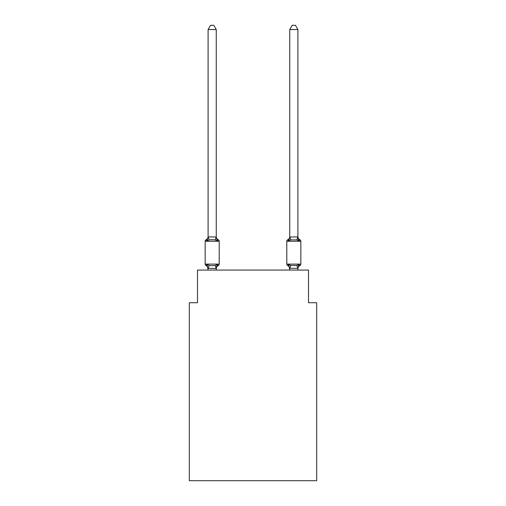 <?xml version="1.0" encoding="UTF-8"?>
<svg xmlns="http://www.w3.org/2000/svg" width="506" height="506" viewBox="0 0 506 506"><rect width="100%" height="100%" fill="white"/><g stroke="black" fill="none" stroke-linecap="round" stroke-linejoin="round"><path stroke-width="0.76" d="M316.68 480.7L316.68 302.721L308.515 302.721L308.515 270.065L197.485 270.065L197.485 302.721L189.32 302.721L189.32 480.7L316.68 480.7M216.796 264.967L217.283 264.423L216.258 268.465L208.099 268.319L208.099 268.8A3.593 3.593 0 0 0 206.075 265.574A1.632 1.632 0 0 1 205.158 264.1A1.632 1.632 0 0 0 206.075 265.574L207.074 264.423L206.075 265.574A1.632 1.632 0 0 1 205.158 264.1A1.632 1.632 0 0 0 206.075 265.574L207.074 264.423L206.075 265.574A1.632 1.632 0 0 1 205.158 264.1A1.632 1.632 0 0 0 206.075 265.574L207.074 264.423L206.075 265.574A1.632 1.632 0 0 1 205.158 264.1A1.632 1.632 0 0 0 206.075 265.574L207.074 264.423L206.075 265.574A1.632 1.632 0 0 1 205.158 264.1A1.632 1.632 0 0 0 206.075 265.574L207.074 264.423L206.075 265.574A1.632 1.632 0 0 1 205.158 264.1A1.632 1.632 0 0 0 206.075 265.574L207.074 264.423L206.075 265.574A1.632 1.632 0 0 1 205.158 264.1A1.632 1.632 0 0 0 206.075 265.574L207.074 264.423L206.075 265.574A1.632 1.632 0 0 1 205.158 264.1A1.632 1.632 0 0 0 206.075 265.574L207.074 264.423L206.075 265.574A1.632 1.632 0 0 1 205.158 264.1A1.632 1.632 0 0 0 206.075 265.574L207.074 264.423L206.075 265.574A1.632 1.632 0 0 1 205.158 264.1A1.632 1.632 0 0 0 206.075 265.574A1.632 1.632 0 0 1 205.158 264.1A1.632 1.632 0 0 0 206.075 265.574L207.074 264.423L206.075 265.574A1.632 1.632 0 0 1 205.158 264.1A1.632 1.632 0 0 0 206.075 265.574L207.074 264.423L206.075 265.574A1.632 1.632 0 0 1 205.158 264.1A1.632 1.632 0 0 0 206.075 265.574L207.074 264.423L206.075 265.574A1.632 1.632 0 0 1 205.158 264.1A1.632 1.632 0 0 0 206.075 265.574L207.074 264.423L206.075 265.574A1.632 1.632 0 0 1 205.158 264.1A1.632 1.632 0 0 0 206.075 265.574L207.074 264.423L206.075 265.574A1.632 1.632 0 0 1 205.158 264.1A1.632 1.632 0 0 0 206.075 265.574L207.074 264.423L206.075 265.574A1.632 1.632 0 0 1 205.158 264.1A1.632 1.632 0 0 0 206.075 265.574L207.074 264.423L206.075 265.574A1.632 1.632 0 0 1 205.158 264.1A1.632 1.632 0 0 0 206.075 265.574L207.074 264.423L206.075 265.574A1.632 1.632 0 0 1 205.158 264.1A1.632 1.632 0 0 0 206.075 265.574L207.074 264.423L206.075 265.574A1.632 1.632 0 0 1 205.158 264.1A1.632 1.632 0 0 0 206.075 265.574L207.074 264.423L206.075 265.574A1.632 1.632 0 0 1 205.158 264.1A1.632 1.632 0 0 0 206.075 265.574L207.074 264.423L206.075 265.574A1.632 1.632 0 0 1 205.158 264.1A1.632 1.632 0 0 0 206.075 265.574L207.074 264.423L206.075 265.574A1.632 1.632 0 0 1 205.158 264.1A1.632 1.632 0 0 0 206.075 265.574L207.074 264.423L206.075 265.574A1.632 1.632 0 0 1 205.158 264.1A1.632 1.632 0 0 0 206.075 265.574L207.074 264.423L206.075 265.574A1.632 1.632 0 0 1 205.158 264.1A1.632 1.632 0 0 0 206.075 265.574L207.074 264.423L206.075 265.574A1.632 1.632 0 0 1 205.158 264.1A1.632 1.632 0 0 0 206.075 265.574L207.074 264.423L206.075 265.574A1.632 1.632 0 0 1 205.158 264.1A1.632 1.632 0 0 0 206.075 265.574L207.074 264.423L206.075 265.574A1.632 1.632 0 0 1 205.158 264.1A1.632 1.632 0 0 0 206.075 265.574L207.074 264.423L206.075 265.574A1.632 1.632 0 0 1 205.158 264.1A1.632 1.632 0 0 0 206.075 265.574L207.074 264.423L206.075 265.574A1.632 1.632 0 0 1 205.158 264.1A1.632 1.632 0 0 0 206.075 265.574L207.074 264.423L206.075 265.574A1.632 1.632 0 0 1 205.158 264.1A1.632 1.632 0 0 0 206.075 265.574L207.074 264.423L206.075 265.574A1.632 1.632 0 0 1 205.158 264.1A1.632 1.632 0 0 0 206.075 265.574L207.074 264.423L206.075 265.574A1.632 1.632 0 0 1 205.158 264.1A1.632 1.632 0 0 0 206.075 265.574L207.074 264.423L206.075 265.574A1.632 1.632 0 0 1 205.158 264.1A1.632 1.632 0 0 0 206.075 265.574L207.074 264.423L206.075 265.574A1.632 1.632 0 0 1 205.158 264.1A1.632 1.632 0 0 0 206.075 265.574L207.074 264.423L206.075 265.574A1.632 1.632 0 0 1 205.158 264.1A1.632 1.632 0 0 0 206.075 265.574L207.074 264.423L206.075 265.574L207.074 264.423L209.117 265.473L212.178 265.637L215.24 265.473L217.283 264.423L218.282 265.574A1.632 1.632 0 0 0 219.199 264.1A1.632 1.632 0 0 1 218.282 265.574L217.814 265.346L218.282 265.574A1.632 1.632 0 0 0 219.199 264.1A1.632 1.632 0 0 1 218.282 265.574A1.632 1.632 0 0 0 219.199 264.1A1.632 1.632 0 0 1 218.282 265.574L217.814 265.346L218.282 265.574A1.632 1.632 0 0 0 219.199 264.1A1.632 1.632 0 0 1 218.282 265.574A1.632 1.632 0 0 0 219.199 264.1A1.632 1.632 0 0 1 218.282 265.574L217.814 265.346L218.282 265.574A1.632 1.632 0 0 0 219.199 264.1A1.632 1.632 0 0 1 218.282 265.574A1.632 1.632 0 0 0 219.199 264.1A1.632 1.632 0 0 1 218.282 265.574L217.814 265.346L218.282 265.574A1.632 1.632 0 0 0 219.199 264.1A1.632 1.632 0 0 1 218.282 265.574A1.632 1.632 0 0 0 219.199 264.1A1.632 1.632 0 0 1 218.282 265.574L217.814 265.346L218.282 265.574A1.632 1.632 0 0 0 219.199 264.1A1.632 1.632 0 0 1 218.282 265.574A1.632 1.632 0 0 0 219.199 264.1A1.632 1.632 0 0 1 218.282 265.574L217.814 265.346L218.282 265.574A1.632 1.632 0 0 0 219.199 264.1A1.632 1.632 0 0 1 218.282 265.574A1.632 1.632 0 0 0 219.199 264.1A1.632 1.632 0 0 1 218.282 265.574L217.814 265.346L218.282 265.574A1.632 1.632 0 0 0 219.199 264.1A1.632 1.632 0 0 1 218.282 265.574A1.632 1.632 0 0 0 219.199 264.1A1.632 1.632 0 0 1 218.282 265.574L217.814 265.346L218.282 265.574A1.632 1.632 0 0 0 219.199 264.1A1.632 1.632 0 0 1 218.282 265.574A1.632 1.632 0 0 0 219.199 264.1A1.632 1.632 0 0 1 218.282 265.574L217.814 265.346L218.282 265.574A1.632 1.632 0 0 0 219.199 264.1A1.632 1.632 0 0 1 218.282 265.574A1.632 1.632 0 0 0 219.199 264.1A1.632 1.632 0 0 1 218.282 265.574L217.814 265.346L218.282 265.574A1.632 1.632 0 0 0 219.199 264.1A1.632 1.632 0 0 1 218.282 265.574A1.632 1.632 0 0 0 219.199 264.1A1.632 1.632 0 0 1 218.282 265.574L217.814 265.346L218.282 265.574A1.632 1.632 0 0 0 219.199 264.1A1.632 1.632 0 0 1 218.282 265.574A1.632 1.632 0 0 0 219.199 264.1A1.632 1.632 0 0 1 218.282 265.574L217.814 265.346L218.282 265.574A1.632 1.632 0 0 0 219.199 264.1A1.632 1.632 0 0 1 218.282 265.574A1.632 1.632 0 0 0 219.199 264.1A1.632 1.632 0 0 1 218.282 265.574L217.814 265.346L218.282 265.574A1.632 1.632 0 0 0 219.199 264.1A1.632 1.632 0 0 1 218.282 265.574A1.632 1.632 0 0 0 219.199 264.1A1.632 1.632 0 0 1 218.282 265.574L217.814 265.346L218.282 265.574A1.632 1.632 0 0 0 219.199 264.1A1.632 1.632 0 0 1 218.282 265.574A1.632 1.632 0 0 0 219.199 264.1A1.632 1.632 0 0 1 218.282 265.574L217.814 265.346L218.282 265.574A1.632 1.632 0 0 0 219.199 264.1A1.632 1.632 0 0 1 218.282 265.574A1.632 1.632 0 0 0 219.199 264.1A1.632 1.632 0 0 1 218.282 265.574L217.814 265.346L218.282 265.574A1.632 1.632 0 0 0 219.199 264.1A1.632 1.632 0 0 1 218.282 265.574A1.632 1.632 0 0 0 219.199 264.1A1.632 1.632 0 0 1 218.282 265.574L217.814 265.346L218.282 265.574A1.632 1.632 0 0 0 219.199 264.1A1.632 1.632 0 0 1 218.282 265.574A1.632 1.632 0 0 0 219.199 264.1A1.632 1.632 0 0 1 218.282 265.574L217.814 265.346M216.258 29.544L208.099 29.544L210.547 25.3L213.81 25.3L216.258 29.544L216.258 237.029L217.283 240.926L218.282 239.774A1.632 1.632 0 0 1 219.199 241.242A1.632 1.632 0 0 0 218.282 239.774L217.283 240.926L218.282 239.774A1.632 1.632 0 0 1 219.199 241.242A1.632 1.632 0 0 0 218.282 239.774L217.283 240.926L218.282 239.774A1.632 1.632 0 0 1 219.199 241.242A1.632 1.632 0 0 0 218.282 239.774L217.283 240.926L218.282 239.774A1.632 1.632 0 0 1 219.199 241.242A1.632 1.632 0 0 0 218.282 239.774L217.283 240.926L218.282 239.774A1.632 1.632 0 0 1 219.199 241.242A1.632 1.632 0 0 0 218.282 239.774L217.283 240.926L218.282 239.774A1.632 1.632 0 0 1 219.199 241.242A1.632 1.632 0 0 0 218.282 239.774L217.283 240.926L218.282 239.774A1.632 1.632 0 0 1 219.199 241.242A1.632 1.632 0 0 0 218.282 239.774L217.283 240.926L218.282 239.774A1.632 1.632 0 0 1 219.199 241.242A1.632 1.632 0 0 0 218.282 239.774L217.283 240.926L218.282 239.774A1.632 1.632 0 0 1 219.199 241.242A1.632 1.632 0 0 0 218.282 239.774L217.283 240.926L218.282 239.774A1.632 1.632 0 0 1 219.199 241.242A1.632 1.632 0 0 0 218.282 239.774L217.283 240.926L218.282 239.774A1.632 1.632 0 0 1 219.199 241.242A1.632 1.632 0 0 0 218.282 239.774L217.283 240.926L218.282 239.774A1.632 1.632 0 0 1 219.199 241.242A1.632 1.632 0 0 0 218.282 239.774L217.283 240.926L218.282 239.774A1.632 1.632 0 0 1 219.199 241.242A1.632 1.632 0 0 0 218.282 239.774L217.283 240.926L218.282 239.774A1.632 1.632 0 0 1 219.199 241.242A1.632 1.632 0 0 0 218.282 239.774L217.283 240.926L218.282 239.774A1.632 1.632 0 0 1 219.199 241.242A1.632 1.632 0 0 0 218.282 239.774L217.283 240.926L218.282 239.774A1.632 1.632 0 0 1 219.199 241.242A1.632 1.632 0 0 0 218.282 239.774L217.283 240.926L218.282 239.774A1.632 1.632 0 0 1 219.199 241.242A1.632 1.632 0 0 0 218.282 239.774L217.283 240.926L218.282 239.774A1.632 1.632 0 0 1 219.199 241.242A1.632 1.632 0 0 0 218.282 239.774L217.283 240.926L218.282 239.774A1.632 1.632 0 0 1 219.199 241.242A1.632 1.632 0 0 0 218.282 239.774L217.283 240.926L218.282 239.774A1.632 1.632 0 0 1 219.199 241.242A1.632 1.632 0 0 0 218.282 239.774L217.283 240.926L218.282 239.774A1.632 1.632 0 0 1 219.199 241.242A1.632 1.632 0 0 0 218.282 239.774L217.283 240.926L218.282 239.774A1.632 1.632 0 0 1 219.199 241.242A1.632 1.632 0 0 0 218.282 239.774L217.283 240.926L218.282 239.774A1.632 1.632 0 0 1 219.199 241.242A1.632 1.632 0 0 0 218.282 239.774L217.283 240.926L218.282 239.774A1.632 1.632 0 0 1 219.199 241.242A1.632 1.632 0 0 0 218.282 239.774L217.283 240.926L218.282 239.774A1.632 1.632 0 0 1 219.199 241.242A1.632 1.632 0 0 0 218.282 239.774L217.283 240.926L218.282 239.774A1.632 1.632 0 0 1 219.199 241.242A1.632 1.632 0 0 0 218.282 239.774L217.283 240.926L218.282 239.774A1.632 1.632 0 0 1 219.199 241.242A1.632 1.632 0 0 0 218.282 239.774L217.283 240.926L215.24 239.876L212.178 239.711L209.117 239.876L207.074 240.926L206.075 239.774A1.632 1.632 0 0 0 205.158 241.242A1.632 1.632 0 0 1 206.075 239.774L206.543 240.002L206.075 239.774A1.632 1.632 0 0 0 205.158 241.242A1.632 1.632 0 0 1 206.075 239.774A1.632 1.632 0 0 0 205.158 241.242A1.632 1.632 0 0 1 206.075 239.774L206.543 240.002L206.075 239.774A1.632 1.632 0 0 0 205.158 241.242A1.632 1.632 0 0 1 206.075 239.774A1.632 1.632 0 0 0 205.158 241.242A1.632 1.632 0 0 1 206.075 239.774L206.543 240.002L206.075 239.774A1.632 1.632 0 0 0 205.158 241.242A1.632 1.632 0 0 1 206.075 239.774A1.632 1.632 0 0 0 205.158 241.242A1.632 1.632 0 0 1 206.075 239.774L206.543 240.002L206.075 239.774A1.632 1.632 0 0 0 205.158 241.242A1.632 1.632 0 0 1 206.075 239.774A1.632 1.632 0 0 0 205.158 241.242A1.632 1.632 0 0 1 206.075 239.774L206.543 240.002L206.075 239.774A1.632 1.632 0 0 0 205.158 241.242A1.632 1.632 0 0 1 206.075 239.774A1.632 1.632 0 0 0 205.158 241.242A1.632 1.632 0 0 1 206.075 239.774L206.543 240.002L206.075 239.774A1.632 1.632 0 0 0 205.158 241.242A1.632 1.632 0 0 1 206.075 239.774A1.632 1.632 0 0 0 205.158 241.242A1.632 1.632 0 0 1 206.075 239.774L206.543 240.002L206.075 239.774A1.632 1.632 0 0 0 205.158 241.242A1.632 1.632 0 0 1 206.075 239.774A1.632 1.632 0 0 0 205.158 241.242A1.632 1.632 0 0 1 206.075 239.774L206.543 240.002L206.075 239.774A1.632 1.632 0 0 0 205.158 241.242A1.632 1.632 0 0 1 206.075 239.774A1.632 1.632 0 0 0 205.158 241.242A1.632 1.632 0 0 1 206.075 239.774L206.543 240.002L206.075 239.774A1.632 1.632 0 0 0 205.158 241.242A1.632 1.632 0 0 1 206.075 239.774A1.632 1.632 0 0 0 205.158 241.242A1.632 1.632 0 0 1 206.075 239.774L206.543 240.002L206.075 239.774A1.632 1.632 0 0 0 205.158 241.242A1.632 1.632 0 0 1 206.075 239.774A1.632 1.632 0 0 0 205.158 241.242A1.632 1.632 0 0 1 206.075 239.774L206.543 240.002L206.075 239.774A1.632 1.632 0 0 0 205.158 241.242A1.632 1.632 0 0 1 206.075 239.774A1.632 1.632 0 0 0 205.158 241.242A1.632 1.632 0 0 1 206.075 239.774L206.543 240.002L206.075 239.774A1.632 1.632 0 0 0 205.158 241.242A1.632 1.632 0 0 1 206.075 239.774A1.632 1.632 0 0 0 205.158 241.242A1.632 1.632 0 0 1 206.075 239.774L206.543 240.002L206.075 239.774A1.632 1.632 0 0 0 205.158 241.242A1.632 1.632 0 0 1 206.075 239.774A1.632 1.632 0 0 0 205.158 241.242A1.632 1.632 0 0 1 206.075 239.774L206.543 240.002L206.075 239.774A1.632 1.632 0 0 0 205.158 241.242A1.632 1.632 0 0 1 206.075 239.774A1.632 1.632 0 0 0 205.158 241.242A1.632 1.632 0 0 1 206.075 239.774L206.543 240.002L206.075 239.774A1.632 1.632 0 0 0 205.158 241.242A1.632 1.632 0 0 1 206.075 239.774A1.632 1.632 0 0 0 205.158 241.242A1.632 1.632 0 0 1 206.075 239.774L206.543 240.002L206.075 239.774A1.632 1.632 0 0 0 205.158 241.242A1.632 1.632 0 0 1 206.075 239.774A1.632 1.632 0 0 0 205.158 241.242A1.632 1.632 0 0 1 206.075 239.774L206.543 240.002L206.075 239.774A1.632 1.632 0 0 0 205.158 241.242A1.632 1.632 0 0 1 206.075 239.774A1.632 1.632 0 0 0 205.158 241.242A1.632 1.632 0 0 1 206.075 239.774L206.543 240.002M207.074 240.926L206.075 239.774L207.074 240.926L206.075 239.774L207.074 240.926L206.075 239.774L207.074 240.926L206.075 239.774L207.074 240.926L206.075 239.774L207.074 240.926L206.075 239.774L207.074 240.926L206.075 239.774L207.074 240.926L206.075 239.774L207.074 240.926L206.075 239.774L207.074 240.926L206.075 239.774L207.074 240.926L206.075 239.774L207.074 240.926L206.075 239.774L207.074 240.926L206.075 239.774L207.074 240.926L206.075 239.774L207.074 240.926L206.075 239.774L207.074 240.926L206.075 239.774L207.074 240.926L206.075 239.774L207.074 240.926L206.075 239.774L207.074 240.926L208.099 236.878L216.258 237.029L216.258 236.542A3.593 3.593 0 0 0 218.282 239.774A1.632 1.632 0 0 1 219.199 241.242A1.632 1.632 0 0 0 218.282 239.774A1.632 1.632 0 0 1 219.199 241.242A1.632 1.632 0 0 0 218.282 239.774A1.632 1.632 0 0 1 219.199 241.242A1.632 1.632 0 0 0 218.282 239.774A1.632 1.632 0 0 1 219.199 241.242A1.632 1.632 0 0 0 218.282 239.774A1.632 1.632 0 0 1 219.199 241.242A1.632 1.632 0 0 0 218.282 239.774A1.632 1.632 0 0 1 219.199 241.242A1.632 1.632 0 0 0 218.282 239.774A1.632 1.632 0 0 1 219.199 241.242A1.632 1.632 0 0 0 218.282 239.774A1.632 1.632 0 0 1 219.199 241.242A1.632 1.632 0 0 0 218.282 239.774A1.632 1.632 0 0 1 219.199 241.242L219.199 264.1A1.632 1.632 0 0 1 218.282 265.574A1.632 1.632 0 0 0 219.199 264.1L205.158 264.1L205.158 241.242A1.632 1.632 0 0 1 206.075 239.774A1.632 1.632 0 0 0 205.158 241.242L219.199 241.242A1.632 1.632 0 0 0 218.282 239.774L217.283 240.926M216.258 268.319L216.644 266.396L216.258 268.319M299.925 265.574A1.632 1.632 0 0 0 300.842 264.1A1.632 1.632 0 0 1 299.925 265.574L298.926 264.423L299.925 265.574A1.632 1.632 0 0 0 300.842 264.1A1.632 1.632 0 0 1 299.925 265.574L298.926 264.423L299.925 265.574A1.632 1.632 0 0 0 300.842 264.1A1.632 1.632 0 0 1 299.925 265.574L298.926 264.423L299.925 265.574A1.632 1.632 0 0 0 300.842 264.1A1.632 1.632 0 0 1 299.925 265.574L298.926 264.423L299.925 265.574A1.632 1.632 0 0 0 300.842 264.1A1.632 1.632 0 0 1 299.925 265.574L298.926 264.423L299.925 265.574A1.632 1.632 0 0 0 300.842 264.1A1.632 1.632 0 0 1 299.925 265.574L298.926 264.423L299.925 265.574A1.632 1.632 0 0 0 300.842 264.1A1.632 1.632 0 0 1 299.925 265.574L298.926 264.423L299.925 265.574A1.632 1.632 0 0 0 300.842 264.1A1.632 1.632 0 0 1 299.925 265.574L298.926 264.423L299.925 265.574A1.632 1.632 0 0 0 300.842 264.1A1.632 1.632 0 0 1 299.925 265.574L298.926 264.423L299.925 265.574A1.632 1.632 0 0 0 300.842 264.1A1.632 1.632 0 0 1 299.925 265.574L298.926 264.423L299.925 265.574A1.632 1.632 0 0 0 300.842 264.1A1.632 1.632 0 0 1 299.925 265.574L298.926 264.423L299.925 265.574A1.632 1.632 0 0 0 300.842 264.1A1.632 1.632 0 0 1 299.925 265.574L298.926 264.423L299.925 265.574A1.632 1.632 0 0 0 300.842 264.1A1.632 1.632 0 0 1 299.925 265.574L298.926 264.423L299.925 265.574A1.632 1.632 0 0 0 300.842 264.1A1.632 1.632 0 0 1 299.925 265.574L298.926 264.423L299.925 265.574A1.632 1.632 0 0 0 300.842 264.1A1.632 1.632 0 0 1 299.925 265.574L298.926 264.423L299.925 265.574A1.632 1.632 0 0 0 300.842 264.1A1.632 1.632 0 0 1 299.925 265.574L298.926 264.423L299.925 265.574A1.632 1.632 0 0 0 300.842 264.1A1.632 1.632 0 0 1 299.925 265.574L298.926 264.423L299.925 265.574A1.632 1.632 0 0 0 300.842 264.1A1.632 1.632 0 0 1 299.925 265.574L298.926 264.423L299.925 265.574A1.632 1.632 0 0 0 300.842 264.1A1.632 1.632 0 0 1 299.925 265.574L298.926 264.423L299.925 265.574A1.632 1.632 0 0 0 300.842 264.1A1.632 1.632 0 0 1 299.925 265.574L298.926 264.423L299.925 265.574A1.632 1.632 0 0 0 300.842 264.1A1.632 1.632 0 0 1 299.925 265.574L298.926 264.423L299.925 265.574A1.632 1.632 0 0 0 300.842 264.1A1.632 1.632 0 0 1 299.925 265.574L298.926 264.423L299.925 265.574A1.632 1.632 0 0 0 300.842 264.1A1.632 1.632 0 0 1 299.925 265.574L298.926 264.423L299.925 265.574A1.632 1.632 0 0 0 300.842 264.1A1.632 1.632 0 0 1 299.925 265.574L298.926 264.423L299.925 265.574A1.632 1.632 0 0 0 300.842 264.1A1.632 1.632 0 0 1 299.925 265.574L298.926 264.423L299.925 265.574A1.632 1.632 0 0 0 300.842 264.1A1.632 1.632 0 0 1 299.925 265.574L298.926 264.423L299.925 265.574A1.632 1.632 0 0 0 300.842 264.1A1.632 1.632 0 0 1 299.925 265.574L298.926 264.423L299.925 265.574A1.632 1.632 0 0 0 300.842 264.1A1.632 1.632 0 0 1 299.925 265.574L298.926 264.423L299.925 265.574A1.632 1.632 0 0 0 300.842 264.1A1.632 1.632 0 0 1 299.925 265.574L298.926 264.423L299.925 265.574A1.632 1.632 0 0 0 300.842 264.1A1.632 1.632 0 0 1 299.925 265.574L298.926 264.423L299.925 265.574A1.632 1.632 0 0 0 300.842 264.1A1.632 1.632 0 0 1 299.925 265.574L298.926 264.423L299.925 265.574A1.632 1.632 0 0 0 300.842 264.1A1.632 1.632 0 0 1 299.925 265.574L298.926 264.423L299.925 265.574A1.632 1.632 0 0 0 300.842 264.1A1.632 1.632 0 0 1 299.925 265.574L298.926 264.423L299.925 265.574A1.632 1.632 0 0 0 300.842 264.1A1.632 1.632 0 0 1 299.925 265.574L298.926 264.423L299.925 265.574A1.632 1.632 0 0 0 300.842 264.1A1.632 1.632 0 0 1 299.925 265.574L298.926 264.423L299.925 265.574A1.632 1.632 0 0 0 300.842 264.1A1.632 1.632 0 0 1 299.925 265.574L298.926 264.423L299.925 265.574A3.593 3.593 0 0 0 297.901 268.8L297.901 268.8M299.925 239.774L298.926 240.926L298.072 238.256L298.926 240.926L299.925 239.774L298.926 240.926L298.072 238.256L298.926 240.926L299.925 239.774L298.926 240.926L298.072 238.256L298.926 240.926L299.925 239.774L298.926 240.926L298.072 238.256L298.926 240.926L299.925 239.774L298.926 240.926L298.072 238.256L298.926 240.926L299.925 239.774L298.926 240.926L298.072 238.256L298.926 240.926L299.925 239.774L298.926 240.926L298.072 238.256L298.926 240.926L299.925 239.774L298.926 240.926L298.072 238.256L298.926 240.926L299.925 239.774L298.926 240.926L298.072 238.256L298.926 240.926L299.925 239.774L298.926 240.926L298.072 238.256L298.926 240.926L299.925 239.774L298.926 240.926L298.072 238.256L298.926 240.926L299.925 239.774L298.926 240.926L298.072 238.256L298.926 240.926L299.925 239.774L298.926 240.926L298.072 238.256L298.926 240.926L299.925 239.774L298.926 240.926L298.072 238.256L298.926 240.926L299.925 239.774L298.926 240.926L298.072 238.256L298.926 240.926L299.925 239.774L298.926 240.926L298.072 238.256L298.926 240.926L299.925 239.774L298.926 240.926L298.072 238.256L298.926 240.926L299.925 239.774A1.632 1.632 0 0 1 300.842 241.242A1.632 1.632 0 0 0 299.925 239.774A1.632 1.632 0 0 1 300.842 241.242A1.632 1.632 0 0 0 299.925 239.774A1.632 1.632 0 0 1 300.842 241.242A1.632 1.632 0 0 0 299.925 239.774A1.632 1.632 0 0 1 300.842 241.242A1.632 1.632 0 0 0 299.925 239.774A1.632 1.632 0 0 1 300.842 241.242A1.632 1.632 0 0 0 299.925 239.774A1.632 1.632 0 0 1 300.842 241.242A1.632 1.632 0 0 0 299.925 239.774A1.632 1.632 0 0 1 300.842 241.242A1.632 1.632 0 0 0 299.925 239.774A1.632 1.632 0 0 1 300.842 241.242A1.632 1.632 0 0 0 299.925 239.774A1.632 1.632 0 0 1 300.842 241.242A1.632 1.632 0 0 0 299.925 239.774A1.632 1.632 0 0 1 300.842 241.242A1.632 1.632 0 0 0 299.925 239.774A1.632 1.632 0 0 1 300.842 241.242A1.632 1.632 0 0 0 299.925 239.774A1.632 1.632 0 0 1 300.842 241.242A1.632 1.632 0 0 0 299.925 239.774A1.632 1.632 0 0 1 300.842 241.242A1.632 1.632 0 0 0 299.925 239.774A1.632 1.632 0 0 1 300.842 241.242A1.632 1.632 0 0 0 299.925 239.774A1.632 1.632 0 0 1 300.842 241.242A1.632 1.632 0 0 0 299.925 239.774A1.632 1.632 0 0 1 300.842 241.242A1.632 1.632 0 0 0 299.925 239.774A1.632 1.632 0 0 1 300.842 241.242A1.632 1.632 0 0 0 299.925 239.774A1.632 1.632 0 0 1 300.842 241.242A1.632 1.632 0 0 0 299.925 239.774A1.632 1.632 0 0 1 300.842 241.242A1.632 1.632 0 0 0 299.925 239.774A1.632 1.632 0 0 1 300.842 241.242A1.632 1.632 0 0 0 299.925 239.774A1.632 1.632 0 0 1 300.842 241.242A1.632 1.632 0 0 0 299.925 239.774A1.632 1.632 0 0 1 300.842 241.242A1.632 1.632 0 0 0 299.925 239.774A1.632 1.632 0 0 1 300.842 241.242A1.632 1.632 0 0 0 299.925 239.774A1.632 1.632 0 0 1 300.842 241.242A1.632 1.632 0 0 0 299.925 239.774A1.632 1.632 0 0 1 300.842 241.242A1.632 1.632 0 0 0 299.925 239.774L298.926 240.926L298.072 238.256L298.926 240.926L299.925 239.774A1.632 1.632 0 0 1 300.842 241.242A1.632 1.632 0 0 0 299.925 239.774A1.632 1.632 0 0 1 300.842 241.242A1.632 1.632 0 0 0 299.925 239.774A1.632 1.632 0 0 1 300.842 241.242A1.632 1.632 0 0 0 299.925 239.774A1.632 1.632 0 0 1 300.842 241.242A1.632 1.632 0 0 0 299.925 239.774A1.632 1.632 0 0 1 300.842 241.242A1.632 1.632 0 0 0 299.925 239.774A1.632 1.632 0 0 1 300.842 241.242A1.632 1.632 0 0 0 299.925 239.774A1.632 1.632 0 0 1 300.842 241.242A1.632 1.632 0 0 0 299.925 239.774A1.632 1.632 0 0 1 300.842 241.242A1.632 1.632 0 0 0 299.925 239.774A1.632 1.632 0 0 1 300.842 241.242A1.632 1.632 0 0 0 299.925 239.774A1.632 1.632 0 0 1 300.842 241.242A1.632 1.632 0 0 0 299.925 239.774A1.632 1.632 0 0 1 300.842 241.242A1.632 1.632 0 0 0 299.925 239.774L298.926 240.926L299.925 239.774A3.593 3.593 0 0 1 297.901 236.542L297.901 236.542M289.742 237.029L297.901 236.878L297.901 29.544L289.742 29.544L289.742 237.029L288.717 240.926L287.718 239.774A1.632 1.632 0 0 0 286.801 241.242A1.632 1.632 0 0 1 287.718 239.774L288.186 240.002L287.718 239.774A1.632 1.632 0 0 0 286.801 241.242A1.632 1.632 0 0 1 287.718 239.774A1.632 1.632 0 0 0 286.801 241.242A1.632 1.632 0 0 1 287.718 239.774L288.186 240.002L287.718 239.774A1.632 1.632 0 0 0 286.801 241.242A1.632 1.632 0 0 1 287.718 239.774A1.632 1.632 0 0 0 286.801 241.242A1.632 1.632 0 0 1 287.718 239.774L288.186 240.002L287.718 239.774A1.632 1.632 0 0 0 286.801 241.242A1.632 1.632 0 0 1 287.718 239.774A1.632 1.632 0 0 0 286.801 241.242A1.632 1.632 0 0 1 287.718 239.774L288.186 240.002L287.718 239.774A1.632 1.632 0 0 0 286.801 241.242A1.632 1.632 0 0 1 287.718 239.774A1.632 1.632 0 0 0 286.801 241.242A1.632 1.632 0 0 1 287.718 239.774L288.186 240.002L287.718 239.774A1.632 1.632 0 0 0 286.801 241.242A1.632 1.632 0 0 1 287.718 239.774A1.632 1.632 0 0 0 286.801 241.242A1.632 1.632 0 0 1 287.718 239.774L288.186 240.002L287.718 239.774A1.632 1.632 0 0 0 286.801 241.242A1.632 1.632 0 0 1 287.718 239.774A1.632 1.632 0 0 0 286.801 241.242A1.632 1.632 0 0 1 287.718 239.774L288.186 240.002L287.718 239.774A1.632 1.632 0 0 0 286.801 241.242A1.632 1.632 0 0 1 287.718 239.774A1.632 1.632 0 0 0 286.801 241.242A1.632 1.632 0 0 1 287.718 239.774L288.186 240.002L287.718 239.774A1.632 1.632 0 0 0 286.801 241.242A1.632 1.632 0 0 1 287.718 239.774A1.632 1.632 0 0 0 286.801 241.242A1.632 1.632 0 0 1 287.718 239.774L288.186 240.002L287.718 239.774A1.632 1.632 0 0 0 286.801 241.242A1.632 1.632 0 0 1 287.718 239.774A1.632 1.632 0 0 0 286.801 241.242A1.632 1.632 0 0 1 287.718 239.774L288.186 240.002L287.718 239.774A1.632 1.632 0 0 0 286.801 241.242A1.632 1.632 0 0 1 287.718 239.774A1.632 1.632 0 0 0 286.801 241.242A1.632 1.632 0 0 1 287.718 239.774L288.186 240.002L287.718 239.774A1.632 1.632 0 0 0 286.801 241.242A1.632 1.632 0 0 1 287.718 239.774A1.632 1.632 0 0 0 286.801 241.242A1.632 1.632 0 0 1 287.718 239.774L288.186 240.002L287.718 239.774A1.632 1.632 0 0 0 286.801 241.242A1.632 1.632 0 0 1 287.718 239.774A1.632 1.632 0 0 0 286.801 241.242A1.632 1.632 0 0 1 287.718 239.774L288.186 240.002L287.718 239.774A1.632 1.632 0 0 0 286.801 241.242A1.632 1.632 0 0 1 287.718 239.774A1.632 1.632 0 0 0 286.801 241.242A1.632 1.632 0 0 1 287.718 239.774L288.186 240.002L287.718 239.774A1.632 1.632 0 0 0 286.801 241.242A1.632 1.632 0 0 1 287.718 239.774A1.632 1.632 0 0 0 286.801 241.242A1.632 1.632 0 0 1 287.718 239.774L288.186 240.002L287.718 239.774A1.632 1.632 0 0 0 286.801 241.242A1.632 1.632 0 0 1 287.718 239.774A1.632 1.632 0 0 0 286.801 241.242A1.632 1.632 0 0 1 287.718 239.774L288.186 240.002L287.718 239.774A1.632 1.632 0 0 0 286.801 241.242A1.632 1.632 0 0 1 287.718 239.774A1.632 1.632 0 0 0 286.801 241.242A1.632 1.632 0 0 1 287.718 239.774L288.186 240.002L287.718 239.774A1.632 1.632 0 0 0 286.801 241.242A1.632 1.632 0 0 1 287.718 239.774A1.632 1.632 0 0 0 286.801 241.242A1.632 1.632 0 0 1 287.718 239.774L288.186 240.002M297.901 270.065L297.901 268.319L289.742 268.319L289.742 268.8A3.593 3.593 0 0 0 287.718 265.574A1.632 1.632 0 0 1 286.801 264.1A1.632 1.632 0 0 0 287.718 265.574A1.632 1.632 0 0 1 286.801 264.1A1.632 1.632 0 0 0 287.718 265.574A3.593 3.593 0 0 1 289.742 268.8A3.593 3.593 0 0 0 287.718 265.574A1.632 1.632 0 0 1 286.801 264.1A1.632 1.632 0 0 0 287.718 265.574A1.632 1.632 0 0 1 286.801 264.1A1.632 1.632 0 0 0 287.718 265.574A3.593 3.593 0 0 1 289.742 268.8A3.593 3.593 0 0 0 287.718 265.574A1.632 1.632 0 0 1 286.801 264.1A1.632 1.632 0 0 0 287.718 265.574A1.632 1.632 0 0 1 286.801 264.1A1.632 1.632 0 0 0 287.718 265.574A3.593 3.593 0 0 1 289.742 268.8A3.593 3.593 0 0 0 287.718 265.574A1.632 1.632 0 0 1 286.801 264.1A1.632 1.632 0 0 0 287.718 265.574A1.632 1.632 0 0 1 286.801 264.1A1.632 1.632 0 0 0 287.718 265.574A3.593 3.593 0 0 1 289.742 268.8A3.593 3.593 0 0 0 287.718 265.574A1.632 1.632 0 0 1 286.801 264.1A1.632 1.632 0 0 0 287.718 265.574A1.632 1.632 0 0 1 286.801 264.1A1.632 1.632 0 0 0 287.718 265.574A3.593 3.593 0 0 1 289.742 268.8A3.593 3.593 0 0 0 287.718 265.574A1.632 1.632 0 0 1 286.801 264.1A1.632 1.632 0 0 0 287.718 265.574A1.632 1.632 0 0 1 286.801 264.1A1.632 1.632 0 0 0 287.718 265.574A3.593 3.593 0 0 1 289.742 268.8A3.593 3.593 0 0 0 287.718 265.574A1.632 1.632 0 0 1 286.801 264.1A1.632 1.632 0 0 0 287.718 265.574A1.632 1.632 0 0 1 286.801 264.1A1.632 1.632 0 0 0 287.718 265.574A3.593 3.593 0 0 1 289.742 268.8A3.593 3.593 0 0 0 287.718 265.574A1.632 1.632 0 0 1 286.801 264.1A1.632 1.632 0 0 0 287.718 265.574A1.632 1.632 0 0 1 286.801 264.1A1.632 1.632 0 0 0 287.718 265.574A3.593 3.593 0 0 1 289.742 268.8A3.593 3.593 0 0 0 287.718 265.574A1.632 1.632 0 0 1 286.801 264.1A1.632 1.632 0 0 0 287.718 265.574A1.632 1.632 0 0 1 286.801 264.1A1.632 1.632 0 0 0 287.718 265.574A3.593 3.593 0 0 1 289.742 268.8A3.593 3.593 0 0 0 287.718 265.574A1.632 1.632 0 0 1 286.801 264.1A1.632 1.632 0 0 0 287.718 265.574A1.632 1.632 0 0 1 286.801 264.1A1.632 1.632 0 0 0 287.718 265.574A3.593 3.593 0 0 1 289.742 268.8A3.593 3.593 0 0 0 287.718 265.574A1.632 1.632 0 0 1 286.801 264.1A1.632 1.632 0 0 0 287.718 265.574A1.632 1.632 0 0 1 286.801 264.1A1.632 1.632 0 0 0 287.718 265.574A3.593 3.593 0 0 1 289.742 268.8A3.593 3.593 0 0 0 287.718 265.574A1.632 1.632 0 0 1 286.801 264.1A1.632 1.632 0 0 0 287.718 265.574A1.632 1.632 0 0 1 286.801 264.1A1.632 1.632 0 0 0 287.718 265.574A3.593 3.593 0 0 1 289.742 268.8A3.593 3.593 0 0 0 287.718 265.574A1.632 1.632 0 0 1 286.801 264.1A1.632 1.632 0 0 0 287.718 265.574A1.632 1.632 0 0 1 286.801 264.1A1.632 1.632 0 0 0 287.718 265.574A3.593 3.593 0 0 1 289.742 268.8A3.593 3.593 0 0 0 287.718 265.574A1.632 1.632 0 0 1 286.801 264.1A1.632 1.632 0 0 0 287.718 265.574A1.632 1.632 0 0 1 286.801 264.1A1.632 1.632 0 0 0 287.718 265.574A3.593 3.593 0 0 1 289.742 268.8A3.593 3.593 0 0 0 287.718 265.574A1.632 1.632 0 0 1 286.801 264.1A1.632 1.632 0 0 0 287.718 265.574A1.632 1.632 0 0 1 286.801 264.1A1.632 1.632 0 0 0 287.718 265.574A3.593 3.593 0 0 1 289.742 268.8A3.593 3.593 0 0 0 287.718 265.574A1.632 1.632 0 0 1 286.801 264.1A1.632 1.632 0 0 0 287.718 265.574A1.632 1.632 0 0 1 286.801 264.1A1.632 1.632 0 0 0 287.718 265.574A3.593 3.593 0 0 1 289.742 268.8A3.593 3.593 0 0 0 287.718 265.574A1.632 1.632 0 0 1 286.801 264.1A1.632 1.632 0 0 0 287.718 265.574A1.632 1.632 0 0 1 286.801 264.1A1.632 1.632 0 0 0 287.718 265.574A3.593 3.593 0 0 1 289.742 268.8A3.593 3.593 0 0 0 287.718 265.574A1.632 1.632 0 0 1 286.801 264.1A1.632 1.632 0 0 0 287.718 265.574A1.632 1.632 0 0 1 286.801 264.1A1.632 1.632 0 0 0 287.718 265.574L288.717 264.423L287.718 265.574A3.593 3.593 0 0 1 289.742 268.8M288.717 240.926L289.097 239.635L288.717 240.926L287.718 239.774A1.632 1.632 0 0 0 286.801 241.242L286.801 264.1L300.842 264.1L300.842 241.242L286.801 241.242A1.632 1.632 0 0 1 287.718 239.774L288.717 240.926L287.718 239.774L288.717 240.926L287.718 239.774L288.717 240.926L287.718 239.774L288.717 240.926L287.718 239.774L288.717 240.926L287.718 239.774L288.717 240.926L287.718 239.774L288.717 240.926L287.718 239.774L288.717 240.926L287.718 239.774L288.717 240.926L287.718 239.774L288.717 240.926L287.718 239.774L288.717 240.926L287.718 239.774L288.717 240.926L287.718 239.774L288.717 240.926L287.718 239.774L288.717 240.926L287.718 239.774L288.717 240.926L287.718 239.774L288.717 240.926L287.718 239.774L288.717 240.926L287.718 239.774L288.717 240.926L289.097 239.635L288.717 240.926L289.097 239.635L288.717 240.926L289.097 239.635L288.717 240.926L289.097 239.635L288.717 240.926L289.097 239.635L288.717 240.926L289.097 239.635L288.717 240.926L289.097 239.635L288.717 240.926L289.097 239.635L288.717 240.926L289.097 239.635L288.717 240.926L289.097 239.635L288.717 240.926L289.097 239.635L288.717 240.926L289.097 239.635L288.717 240.926L289.097 239.635L288.717 240.926L289.097 239.635L288.717 240.926L289.097 239.635L288.717 240.926L289.097 239.635L288.717 240.926L289.097 239.635L288.717 240.926L290.76 239.876L289.805 236.859M208.099 237.029L208.099 29.544M208.099 270.065L207.074 264.423M218.282 265.574L217.283 264.423L218.282 265.574A3.593 3.593 0 0 0 216.258 268.8M216.258 237.029L216.258 236.542M289.742 270.065L288.717 264.423L287.718 265.574L288.717 264.423L287.718 265.574L288.717 264.423L287.718 265.574L288.717 264.423L287.718 265.574L288.717 264.423L287.718 265.574L288.717 264.423L287.718 265.574L288.717 264.423L287.718 265.574L288.717 264.423L287.718 265.574L288.717 264.423L287.718 265.574L288.717 264.423L287.718 265.574L288.717 264.423L287.718 265.574L288.717 264.423L287.718 265.574L288.717 264.423L287.718 265.574L288.717 264.423L287.718 265.574L288.717 264.423L287.718 265.574L288.717 264.423L287.718 265.574L288.717 264.423L287.718 265.574L288.717 264.423L290.76 265.473L296.883 265.473L298.926 264.423L297.901 268.319M216.258 270.065L216.258 268.465M206.075 239.774A3.593 3.593 0 0 0 208.099 236.542M297.901 237.029L298.926 240.926L296.883 239.876L290.76 239.876M288.717 264.423L287.718 265.574M289.742 236.542A3.593 3.593 0 0 1 287.718 239.774M289.742 29.544L292.19 25.3L295.453 25.3L297.901 29.544M209.117 265.473L208.162 268.49M215.24 265.473L216.195 268.49M208.162 236.859L209.117 239.876M216.195 236.859L215.24 239.876M297.838 268.49L296.883 265.473M289.805 268.49L290.76 265.473M296.883 239.876L297.838 236.859"/></g></svg>
